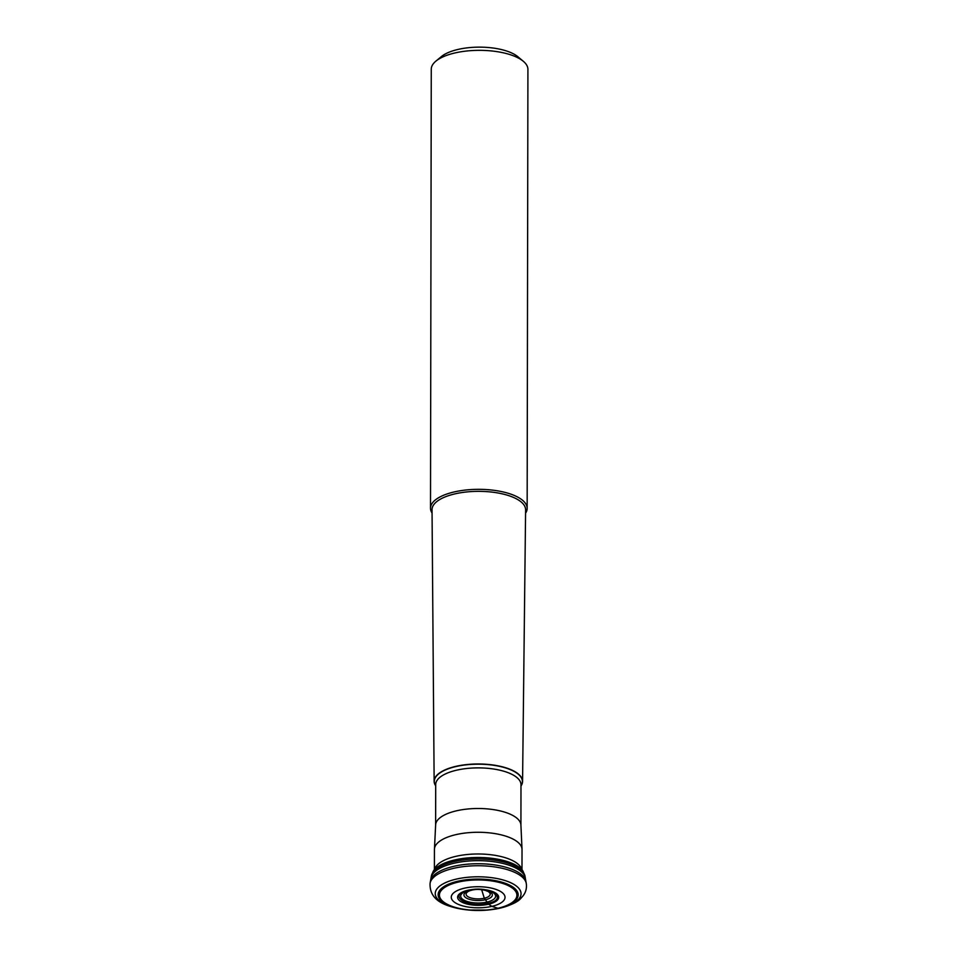 <?xml version="1.0" encoding="UTF-8"?>
<svg xmlns="http://www.w3.org/2000/svg" width="958" height="958" viewBox="0 0 958 958"><rect width="100%" height="100%" fill="white"/><g stroke="black" fill="none" stroke-linecap="round" stroke-linejoin="round"><path stroke-width="1.44" d="M430.573 880.606L430.98 878.306A47.241 18.537 0.1 0 1 431.052 877.827A47.241 18.537 0.1 0 1 454.092 863.218A47.241 18.537 0.1 0 1 525.307 877.983A47.241 18.537 0.1 0 1 525.379 878.474L525.786 880.773A47.828 18.765 -179.9 0 0 453.781 866.319A47.828 18.765 -179.9 0 0 430.573 880.606A47.828 18.765 -179.9 0 0 430.465 881.097L430.082 883.252A48.211 18.921 0.1 0 1 453.589 868.343A48.211 18.921 0.1 0 1 526.265 883.42L525.882 881.264A47.828 18.765 -179.9 0 0 525.786 880.773M481.635 889.635L484.305 898.245A300.656 141.197 77 0 0 485.395 899.766A14.202 5.568 0.1 0 1 465.935 897.778A14.202 5.568 0.1 0 1 470.905 890.15A14.202 5.568 -179.9 0 1 490.364 892.138A14.202 5.568 -179.9 0 1 485.395 899.766A30.117 14.142 -103 0 1 487.059 902.065A17.472 6.85 -179.9 0 0 495.585 895.79A17.472 6.85 -179.9 0 0 485.287 889.91A17.472 6.85 -179.9 0 0 471.037 889.886A17.472 6.85 -179.9 0 0 470.198 890.042A17.472 6.85 -179.9 0 0 469.24 890.245A17.472 6.85 -179.9 0 0 463.121 899.622A17.472 6.85 -179.9 0 0 486.101 902.268A17.472 6.85 -179.9 0 0 487.059 902.065L488.628 904.22A20.549 8.059 0.1 0 1 460.475 901.346A20.549 8.059 0.1 0 1 467.672 890.317A20.549 8.059 0.1 0 1 495.825 893.179A20.549 8.059 0.1 0 1 488.628 904.22L491.861 906.364A26.884 10.55 -179.9 0 0 501.274 891.922A26.884 10.55 -179.9 0 0 464.438 888.174A26.884 10.55 -179.9 0 0 455.026 902.616A26.884 10.55 -179.9 0 0 491.861 906.364L497.909 908.268A6.035 2.838 77 0 0 498.555 908.328L500.028 908.148A42.894 16.837 -179.9 0 0 515.057 885.108A42.894 16.837 -179.9 0 0 456.271 879.121A42.894 16.837 -179.9 0 0 435.77 896.185A42.894 16.837 -179.9 0 0 468.642 910.028C447.075 907.322 429.196 901.622 430.082 883.252M526.002 882.342A47.828 18.765 -179.9 0 0 525.882 881.264M521.607 868.966A43.805 17.184 -179.9 0 0 455.9 856.344A43.805 17.184 -179.9 0 0 434.788 868.822M434.393 869.433L434.429 849.375A43.805 17.184 0.1 0 1 434.465 848.74A43.805 17.184 0.1 0 1 455.936 834.634A43.805 17.184 0.1 0 1 522.002 848.884A43.805 17.184 0.1 0 1 522.026 849.53L521.99 869.589M435.698 785.835A44.212 17.352 0.1 0 1 434.142 781.321A44.212 17.352 0.1 0 1 455.804 766.376A44.212 17.352 0.1 0 1 455.852 766.364A44.212 17.352 0.1 0 1 500.339 766.316A44.212 17.352 0.1 0 1 522.565 781.477A44.212 17.352 0.1 0 1 520.984 785.979M522.565 781.477L525.607 509.86A46.786 18.358 -179.9 0 0 502.076 493.813A46.786 18.358 -179.9 0 0 454.966 493.873A46.786 18.358 0.1 0 0 432.034 509.692L434.142 781.321M525.571 513.165A48.331 18.956 -179.9 0 0 527.151 508.375A48.331 18.956 -179.9 0 0 502.794 491.861A48.331 18.956 -179.9 0 0 454.236 491.933A48.331 18.956 -179.9 0 0 454.176 491.945A48.331 18.956 -179.9 0 0 430.501 508.207A48.331 18.956 -179.9 0 0 432.058 512.997M430.501 508.207L431.268 69.215A48.331 18.956 0.1 0 1 435.89 61.132A48.331 18.956 0.1 0 1 455.002 52.941A48.331 18.956 0.1 0 1 523.319 61.288A48.331 18.956 0.1 0 1 527.918 69.383L527.151 508.375M523.319 61.288L517.859 56.726A42.284 16.597 -179.9 0 0 458.08 49.421A42.284 16.597 -179.9 0 0 441.363 56.594L435.89 61.132M454.248 861.529A46.918 18.406 -179.9 0 0 431.375 876.031A46.918 18.406 -179.9 0 0 431.375 876.043L433.279 871.217A46.247 18.142 0.1 0 1 454.595 859.985A46.247 18.142 0.1 0 1 523.104 871.373A46.247 18.142 0.1 0 1 523.116 871.385L524.996 876.199A46.918 18.406 -179.9 0 0 454.248 861.529M484.305 898.245A12.071 4.742 0.1 0 1 467.767 896.556A12.071 4.742 0.1 0 1 471.995 890.078A12.071 4.742 -179.9 0 1 488.544 891.766A12.071 4.742 -179.9 0 1 484.305 898.245M487.059 902.065L485.395 899.766M469.24 890.245A30.117 14.142 -103 0 1 470.905 890.15M468.318 890.281C447.003 894.676 466.019 908.232 486.915 903.55L487.981 903.322C509.297 898.939 490.28 885.372 469.384 890.054L468.318 890.281M458.391 882.055A38.739 15.196 0.1 0 1 511.476 887.455A38.739 15.196 0.1 0 1 497.909 908.268A38.739 15.196 0.1 0 1 444.823 902.855A38.739 15.196 0.1 0 1 458.391 882.055M498.555 908.328A40.02 15.699 0.1 0 1 487.203 910.1A40.02 15.699 0.1 0 1 469.049 910.064A40.02 15.699 0.1 0 1 438.596 897.119A40.02 15.699 0.1 0 1 457.744 881.252A40.02 15.699 0.1 0 1 512.578 886.833A40.02 15.699 0.1 0 1 498.555 908.328M468.642 910.028L487.61 910.064A42.894 16.837 -179.9 0 0 500.028 908.148M525.092 877.097A46.918 18.406 -179.9 0 0 524.996 876.199L525.307 877.983M520.924 825.305L520.924 825.305A42.643 16.729 -179.9 0 0 499.417 810.731A42.643 16.729 -179.9 0 0 456.571 810.791A42.643 16.729 -179.9 0 0 435.627 825.149L435.698 784.542A42.643 16.729 0.1 0 1 456.643 770.184A42.643 16.729 0.1 0 1 456.726 770.16A42.643 16.729 0.1 0 1 499.525 770.124A42.643 16.729 0.1 0 1 520.984 784.686L520.924 825.305L522.002 848.884M520.984 785.895A44.068 17.292 -179.9 0 0 504.866 767.705A44.068 17.292 -179.9 0 0 455.924 766.556A44.068 17.292 -179.9 0 0 435.698 785.74M431.052 877.827L431.375 876.043M433.279 871.217L436.034 866.822M469.863 890.7L472.258 890.042C475.671 888.617 485.55 889.886 486.76 891.024L486.46 890.736M526.265 883.42C526.936 888.03 525.882 892.173 523.092 895.826L520.972 898.233C518.027 901.861 511.117 905.154 500.232 908.112L487.61 910.064M520.362 866.978L523.104 871.373M434.465 848.74L435.627 825.149"/></g></svg>
